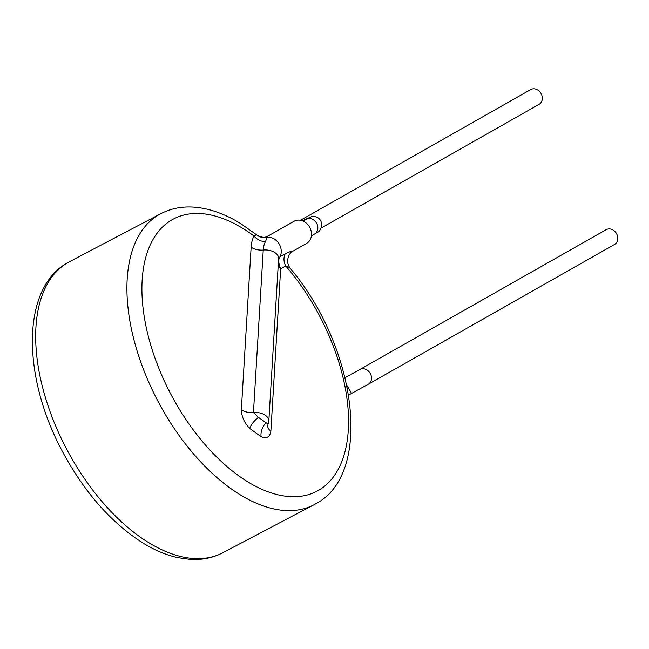 <?xml version="1.0" encoding="UTF-8"?>
<svg xmlns="http://www.w3.org/2000/svg" width="649" height="649" viewBox="0 0 649 649"><rect width="100%" height="100%" fill="white"/><g stroke="black" fill="none" stroke-linecap="round" stroke-linejoin="round"><path stroke-width="0.97" d="M605.955 229.803A8.486 7.107 60.4 0 1 606.117 229.705A8.486 7.107 60.4 0 1 606.288 229.616A8.486 7.107 60.4 0 1 616.55 233.681A8.486 7.107 60.4 0 1 614.506 244.47A8.486 7.107 60.4 0 1 614.335 244.559M300.479 220.271L530.671 89.586A8.486 7.107 60.4 0 1 541.152 93.659A8.486 7.107 60.4 0 1 539.051 104.351L321.206 228.026M278.664 258.188L279.995 256.753L285.236 253.783C289.746 251.65 292.139 250.879 292.415 251.463L306.579 243.432A12.737 10.668 60.4 0 1 306.328 243.57M293.762 221.431A12.737 10.668 60.4 0 1 294.005 221.285A12.737 10.668 60.4 0 1 294.257 221.147A12.737 10.668 60.4 0 1 309.654 227.239A12.737 10.668 60.4 0 1 306.579 243.432M294.005 221.285L267.696 236.22L265.376 241.728A12.737 10.019 28.5 0 1 254.01 236.009L256.615 234.816L240.901 223.743C224.497 213.578 208.459 208.021 192.794 207.063C181.136 206.447 170.46 208.654 160.765 213.699L69.516 261.709A164.465 89.813 -117.8 0 0 68.137 262.464A164.465 89.813 -117.8 0 0 67.293 450.349A164.465 89.813 -117.8 0 0 222.688 552.802C212.88 557.905 202.082 560.103 190.287 559.414L177.558 557.605C165.957 554.992 154.251 550.019 142.439 542.686C111.133 522.64 84.605 492.502 62.864 452.288C21.888 376.907 20.938 288.002 67.934 262.577L69.516 261.709M315.317 504.038A164.465 89.813 -117.8 0 1 313.938 504.792L315.519 503.924C374.238 473.535 355.895 345.974 290.249 268.353L285.738 265.968A153.854 84.021 -117.8 0 1 318.148 490.555A153.854 84.021 -117.8 0 1 172.123 396.604A153.854 84.021 -117.8 0 1 172.285 219.654A153.854 84.021 -117.8 0 1 254.01 236.009A43.272 23.632 -117.8 0 0 251.139 247.139A12.737 7.918 -176.6 0 0 263.243 250.027A12.737 7.918 3.4 0 1 278.616 258.643L278.575 258.343M256.525 234.784A12.737 12.469 -32.9 0 0 267.404 237.315A12.737 10.668 60.4 0 1 278.867 243.505A12.737 10.668 60.4 0 1 279.995 256.753C278.178 259.3 278.397 263.34 280.652 268.856L270.876 431.147C269.943 437.231 266.666 439.081 261.068 436.688L249.703 428.421C244.292 422.799 241.509 416.553 241.347 409.665L251.139 247.139M265.376 241.728A32.247 17.612 62.2 0 0 263.243 250.027L253.451 412.553L258.432 417.38L268.037 424.113L268.824 421.169L278.616 258.643M285.236 253.783A12.737 10.668 -119.6 0 0 285.738 265.968L280.652 268.856L278.161 266.09M346.777 385.23L351.604 393.399L368.218 384.289A8.486 7.107 60.4 0 1 368.056 384.378M345.049 377.653L359.838 369.524A8.486 7.107 60.4 0 1 360.008 369.435A8.486 7.107 60.4 0 1 370.328 373.597A8.486 7.107 60.4 0 1 368.218 384.289L614.506 244.47M303.018 221.049L306.182 219.248A8.486 7.107 60.4 0 1 316.671 223.321A8.486 7.107 60.4 0 1 314.57 234.013L317.75 232.131C316.955 232.886 323.778 229.389 320.801 220.83C318.74 217.439 315.73 215.995 311.788 216.498L302.345 220.782M305.655 219.557A8.486 7.601 -116.6 0 1 307.504 218.194M222.688 552.802L313.938 504.792A164.465 89.813 -117.8 0 1 158.543 402.339A164.465 89.813 -117.8 0 1 159.386 214.446A164.465 89.813 -117.8 0 1 160.765 213.699M241.347 409.665A12.737 7.918 -176.6 0 0 253.451 412.553A12.737 7.918 3.4 0 1 268.824 421.169M270.876 431.147A12.737 7.918 3.4 0 1 267.607 425.411L268.037 424.113M261.068 436.688A12.737 8.81 113.6 0 1 266.001 422.888M249.703 428.421A12.737 5.07 135.8 0 1 258.432 417.38M359.838 369.524L606.117 229.705M348.61 395.014L351.604 393.399M306.182 219.248L307.488 218.705M311.398 235.814L314.57 234.013M292.488 251.431C293.421 249.273 282.996 258.74 290.249 268.353M267.696 236.22C264.719 237.996 261.02 237.526 256.615 234.816"/></g></svg>
